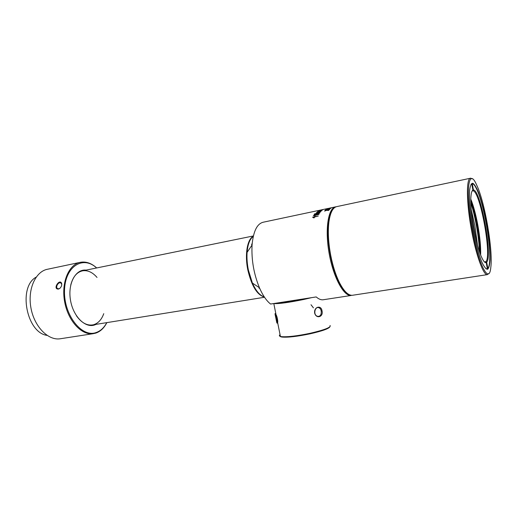 <?xml version="1.0" encoding="UTF-8"?>
<svg xmlns="http://www.w3.org/2000/svg" width="517" height="517" viewBox="0 0 517 517"><rect width="100%" height="100%" fill="white"/><g stroke="black" fill="none" stroke-linecap="round" stroke-linejoin="round"><path stroke-width="0.78" d="M93.997 324.586C98.43 323.073 101.681 319.428 103.755 313.664M97.022 277.435C92.608 272.33 87.858 270.113 82.772 270.792C76.897 272.02 72.884 276.789 70.726 285.106M76.445 315.777C81.201 322.459 86.429 325.529 92.129 324.993L92.84 324.876M96.168 324.34L94.495 325.012C84.917 328.276 72.807 315.971 70.39 299.543C67.798 283.142 75.825 268.866 86.08 270.113M96.621 267.961C82.946 255.139 64.825 266.455 64.496 290.845C63.804 315.196 81.893 337.918 96.117 332.547C100.55 331.016 104.104 327.713 106.78 322.634M87.153 334.622L90.126 334.163M106.851 322.627C104.124 327.998 100.453 331.487 95.826 333.097L93.041 333.711C81.356 335.378 67.811 320.598 64.554 301.301C61.155 282.023 69.039 264.051 80.704 262.242C86.229 261.408 91.554 263.308 96.692 267.948M47.797 269.189C35.77 271.186 27.524 288.835 30.871 307.55C34.057 326.298 47.855 340.541 59.927 338.816L60.896 338.661M58.473 289.081C52.327 289.468 59.591 278.107 61.659 283.426C62.001 285.326 61.329 287.025 59.649 288.525L58.473 289.081L59.882 288.305M36.158 277.131C17.804 286.922 26.425 332.761 47.073 335.384M61.672 285.332L61.652 283.943L60.625 282.831C57.975 281.946 54.905 287.95 58.014 288.725L58.88 288.751M275.703 314.207L277.532 322.543L277.125 323.17C276.905 322.375 277.177 325.154 275.826 317.929C274.456 311.854 275.076 313.522 276.072 314.827C276.976 315.713 278.191 321.813 277.597 322.434L277.125 323.17M311.661 297.637L303.479 299.53C288.803 302.529 278.909 303.886 273.816 303.602L273.577 303.569M280.052 334.673C279.025 335.481 279.141 336.063 280.408 336.438L281.591 336.657C287.614 337.11 297.146 335.985 310.174 333.284C324.631 329.911 331.261 327.306 330.059 325.484M313.425 307.854L311.008 304.733M322.02 310.859C323.636 316.966 316.197 319.248 314.646 313.056C313.735 306.833 321.225 304.668 322.02 310.859L321.193 311.021C320.844 309.095 319.861 307.932 318.239 307.525C314.569 306.962 312.856 316.055 318.259 316.391C320.54 316.145 321.516 314.355 321.193 311.021M277.726 302.923C283.943 302.477 292.241 301.191 302.619 299.046M280.24 335.591C279.665 336.347 280.324 336.845 282.224 337.09C288.124 337.536 297.437 336.444 310.168 333.801C322.272 331.029 328.864 328.683 329.93 326.763M479.395 251.398C478.994 237.381 475.272 216.268 470.851 202.942M487.292 268.452L487.738 267.903M472.305 229.981C478.69 265.518 489.373 285.041 490.82 267.27C493.128 250.015 484.759 201.546 476.596 184.873C468.48 165.97 465.061 191.723 472.305 229.981M473.087 229.613C470.115 212.797 468.964 199.652 469.636 190.191C470.25 185.713 471.31 183.399 472.829 183.264C474.535 184.407 476.435 187.464 478.516 192.44C481.766 201.443 484.597 212.59 487.014 225.89C489.192 239.197 490.226 250.448 490.116 259.637C489.773 264.743 488.959 267.948 487.673 269.26C486.142 269.286 484.306 267.14 482.174 262.81C478.839 255.036 475.808 243.972 473.087 229.613M470.334 178.262L336.994 206.561C332.909 207.304 330.201 212.545 328.864 222.265C327.759 231.933 328.392 243.055 330.77 255.644C332.825 265.925 335.636 274.74 339.191 282.095C343.766 291.123 348.141 295.524 352.316 295.297L352.911 295.207M488.901 273.422L487.318 274.637C483.434 275.38 476.054 255.327 471.491 230.162C466.308 202.612 466.179 177.686 470.664 178.191L472.247 178.843M346.804 293.029C344.063 290.897 341.362 287.142 338.693 281.752C331.016 266.565 326.285 239.138 328.515 222.782C329.18 217.489 330.35 213.489 332.024 210.781C321.774 224.042 332.638 284.324 346.804 293.029M318.537 210.477L263.431 222.174C257.13 223.57 253.343 231.183 252.063 245.026C251.333 259.689 253.789 273.926 259.437 287.749C262.785 295.388 266.494 300.816 270.572 304.035L316.217 296.932C318.601 299.033 320.863 299.983 322.989 299.789L351.179 295.472C343.695 296.5 333.161 277.028 329.038 252.845C324.812 228.669 328.34 207.543 335.869 206.8M322.989 299.789L323.636 299.686M321.574 209.831L320.902 209.98M319.176 210.341L328.508 208.351M329.18 208.209L335.268 206.929M330.951 208.067L327.19 208.81L330.951 208.067M322.576 209.973L319.532 210.38L317.903 211.285L322.576 209.973M330.835 208.332L326.272 209.372L330.408 208.357M330.415 208.357L330.88 208.306M325.859 209.643L325.141 210.316L326.214 209.682L329.891 209.081L325.969 209.908M317.264 212.642L317.567 212.151L321.096 211.22L318.007 211.602L321.684 210.645L317.8 211.524L316.294 212.965L320.521 211.899L317.296 212.758M328.411 210.458L329.458 209.54L328.424 210.277L327.145 210.135C325.723 210.232 324.87 210.548 324.592 211.085L326.634 210.322L328.411 210.458M314.478 213.876L314.136 214.439L315.027 214.516L318.995 213.566L319.842 212.745L314.679 214.09M314.498 215.576L319.008 214.361L313.354 215.544L315.021 215.983L314.498 215.576M313.78 217.256L318.285 216.003L312.617 217.185L313.664 217.877L314.33 217.741L313.78 217.256M264.239 296.823C259.941 295.634 255.999 291.052 252.399 283.077L248.373 270.003C247.139 263.806 246.712 257.918 247.094 252.348C247.785 244.231 249.84 238.932 253.265 236.456M252.076 244.845L251.785 245.433M259.049 288.292L259.372 287.704M327.19 209.004L328.799 208.687L327.19 209.004M317.425 211.976L317.768 211.802M316.792 212.649L317.18 212.442M328.586 210.438L328.98 209.934M314.924 214.258L315.318 213.695L319.254 212.965L314.976 214.523M319.235 212.959L319.836 213.004M314.187 214.471L314.536 214.167M313.722 215.776L314.472 215.621M314.459 215.57L314.808 215.744M312.895 217.431L313.741 217.256M313.741 217.243L314.181 217.773M471.019 184.22L471.724 183.671L472.913 190.133L472.027 191.154M485.928 268.84L487.382 268.937L486.206 262.558C484.985 263.082 483.447 261.292 481.592 257.195C475.705 244.741 469.481 208.713 471.006 195.853C471.323 192.511 471.956 190.605 472.913 190.133M484.513 262.009L486.206 262.558M470.832 199.194C473.501 205.85 475.834 214.503 477.824 225.153C479.95 236.993 480.894 246.913 480.655 254.913M472.338 190.928L473.436 190.03L472.26 183.6C473.54 183.768 475.02 185.629 476.693 189.19C484.015 204.144 491.518 247.63 489.457 263.101C489.14 265.828 488.61 267.644 487.854 268.543L486.684 262.184L485.902 261.654C492.081 256.212 480.009 190.23 472.893 190.812M485.902 261.654L484.397 261.899M484.894 262.113L485.424 262.029M473.436 190.03C480.661 189.461 492.94 256.639 486.684 262.184M480.203 253.718C480.241 245.737 479.272 236.237 477.281 225.225C475.453 215.389 473.294 207.143 470.819 200.473M252.186 243.488L251.566 244.515M264.368 297.023C257.162 295.026 251.656 286.056 247.85 270.094C244.593 254.603 247.268 239.125 253.317 236.217M471.808 215.311L476.073 239.487M477.514 245.155L474.871 225.574L471.226 209.475M470.825 201.636C473.094 208.351 475.065 216.216 476.739 225.231C478.593 235.448 479.621 244.586 479.815 252.632M276.427 317.871L275.826 317.929M253.382 235.946L82.772 270.792M59.927 338.816L93.041 333.711M47.907 269.17L79.767 262.442M60.625 282.831L61.646 283.394M61.672 283.478L61.633 283.891M273.816 303.602L276.065 314.821M277.597 322.427L280.408 336.438M282.224 337.09L281.591 336.657M317.709 307.557L318.226 307.525M275.632 314.103L275.07 313.748M352.316 295.297L487.318 274.637M338.693 281.752L339.191 282.095M328.515 222.782L328.864 222.265M252.399 283.077L259.437 287.749M247.094 252.348L252.063 245.026M484.694 262.171L485.043 262.119M92.129 324.993L264.523 297.262"/></g></svg>
